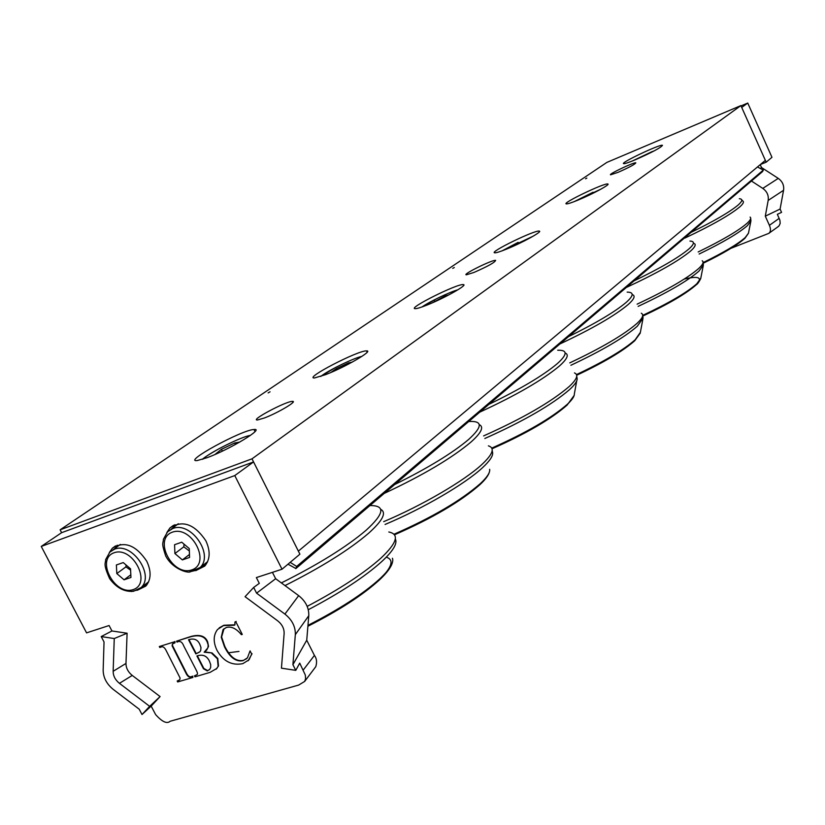 <?xml version="1.0" encoding="UTF-8"?>
<svg xmlns="http://www.w3.org/2000/svg" width="825" height="825" viewBox="0 0 825 825"><rect width="100%" height="100%" fill="white"/><g stroke="black" fill="none" stroke-linecap="round" stroke-linejoin="round"><path stroke-width="1.24" d="M207.219 457.658L197.206 460.567C182.026 462.454 242.107 429.722 253.976 429.505C265.258 427.927 229.855 449.388 207.219 457.658M426.948 305.085C420.843 307.508 416.924 308.705 415.192 308.674C406.88 308.725 457.39 283.46 463.248 284.604C468.683 284.481 444.489 298.176 426.948 305.085M578.284 199.99C571.622 202.733 567.631 204.023 566.311 203.888C561.32 203.414 604.818 182.583 607.808 184.006C610.778 184.253 592.597 194.123 578.284 199.99M264.34 417.997L257.575 419.966C249.14 420.832 285.708 401.301 292.298 401.393C298.454 400.682 277.87 412.954 264.34 417.997M473.911 272.467L466.342 274.818C461.763 274.725 492.473 259.566 495.608 260.36C495.093 262.309 487.864 266.341 473.911 272.467M618.162 172.301L610.593 174.807C607.839 174.477 634.27 161.917 635.817 162.824C635.023 164.299 629.135 167.454 618.162 172.301M268.125 392.917L270.064 391.793L268.125 392.917M325.597 374.653L314.459 377.963C303.353 378.675 358.215 350.223 366.517 350.893C374.23 350.274 345.366 367.115 325.597 374.653M452.75 268.373L454.297 267.527L452.75 268.373M506.674 249.057C500.228 251.666 496.248 252.914 494.742 252.821C488.369 252.532 535.074 229.752 539.241 231.093C543.211 231.217 522.421 242.715 506.674 249.057M585.575 178.778L586.843 178.097L585.575 178.778M635.487 159.699C628.763 162.504 624.824 163.824 623.659 163.659C619.658 163.113 660.299 143.89 662.465 145.303C661.176 147.531 652.183 152.326 635.487 159.699M740.891 105.6L606.849 162.412L60.122 529.815L252.007 458.824L298.372 551.131L765.363 160.359L740.891 105.6L252.007 458.824M111.942 630.97L127.102 633.229L114.252 638.54L101.217 636.57L111.942 630.97L109.096 625.525L86.563 632.868L41.25 546.428L234.774 475.571L282.016 569.219L299.898 554.183L253.564 461.928L61.617 532.682L60.122 529.815M174.89 524.679L172.817 527.959M201.908 566.125L205.652 565.022M166.836 532.568L169.981 527.907C182.572 519.76 194.535 524.05 205.848 540.777C210.54 550.966 210.2 559.381 204.806 566.033L195.762 570.653M117.212 545.181L115.387 548.109M143.498 585.75L146.86 584.853M109.312 552.595L112.386 548.182C124.41 540.715 135.857 545.057 146.747 561.206C151.491 571.385 151.171 579.676 145.788 586.101L137.373 590.236M295.783 670.354L281.449 668.178L284.12 633.621C284.295 628.629 282.119 624.339 277.602 620.771L245.066 596.692L253.677 587.431L256.585 593.165L284.914 614.089C292.091 619.822 295.567 626.68 295.329 634.652L292.906 664.702L295.783 670.354L299.733 663.114L305.332 675.097L305.59 678.748L304.652 681.44L298.671 685.07L170.125 721.277C166.98 724.092 162.143 721.865 155.626 714.594L151.161 706.118L142.003 714.533L149.655 706.344L119.45 683.337L132.248 675.428L160.091 696.578L151.161 706.118M127.102 633.229L125.977 663.434L113.149 671.303C113.18 675.943 115.283 679.955 119.45 683.337M125.977 663.434C126.008 668.075 128.092 672.066 132.248 675.428M113.149 671.303L114.252 638.54M242.272 634.425L241.395 634.693C236.28 628.506 231.258 626.103 226.318 627.495L223.049 629.609L221.244 637.271L224.452 646.707C229.773 657.473 235.991 662.124 243.097 660.66L247.448 657.845L250.068 650.884L251.677 654.039L249.057 659.794L242.859 663.63C231.928 665.816 223.317 661.382 216.996 650.337C213.097 642.077 213.283 635.116 217.553 629.465L223.513 625.567L234.3 625.257L234.939 624.845L234.919 622.019L235.795 621.741L242.272 634.425L235.795 621.741M224.008 628.691L221.605 636.952L224.812 646.387C230.144 657.154 236.352 661.805 243.458 660.34L246.716 658.639M251.677 654.039L250.068 650.884M252.048 653.72L248.129 660.784M219.192 627.856L223.884 625.257L234.97 624.814M236.167 621.431L234.919 622.019M195.834 653.905L188.533 639.746C193.978 638.024 197.752 639.571 199.836 644.397L200.97 647.532L200.702 650.512L199.959 651.719L195.834 653.905L199.712 651.977M188.997 639.602L196.216 653.586M196.897 655.958C202.816 654.029 207.034 655.865 209.55 661.454L210.684 664.641L210.664 667.528L209.746 669.333L207.302 670.911L203.455 668.745L196.897 655.958M197.361 655.813L203.827 668.425L207.663 670.581L209.395 669.704M211.685 653.276L217.408 658.793L218.13 666.301L216.892 668.384L210.076 672.375L194.958 676.84L194.463 675.881L196.969 674.654C197.959 674.396 197.588 672.633 195.834 669.364L183.862 646.192C182.201 641.85 179.922 640.499 177.024 642.128L176.519 641.169L190.709 636.756C199.372 634.477 204.889 636.281 207.271 642.149L208.168 644.985L207.931 647.79L204.167 652.193L212.056 652.957L217.779 658.463L218.501 665.981L216.057 669.261M196.948 674.675L194.463 675.881M206.652 649.976L208.539 646.357L207.642 641.829C205.26 635.962 199.743 634.167 191.08 636.436L176.519 641.169M207.023 649.657L205.559 651.09M204.6 651.874L212.056 652.957M192.957 677.438L177.674 681.955L177.189 681.007L179.737 679.8L180.118 678.067L166.547 651.327C164.752 647.377 162.834 645.996 160.782 647.182L159.803 647.491L159.307 646.532L174.529 641.788L175.024 642.757L172.538 643.943L172.085 645.769L185.687 672.602C187.481 676.531 189.42 677.923 191.503 676.758L192.462 676.479L192.957 677.438L192.462 676.479M179.664 679.872L177.189 681.007M174.529 641.788L159.307 646.532M174.91 641.479L175.024 642.757M172.992 643.552L172.322 644.243M172.703 643.923L172.085 645.769M172.466 645.449L186.058 672.272C187.852 676.211 189.791 677.593 191.874 676.438L192.833 676.149M282.016 569.219L256.369 577.572L259.298 583.357L253.677 587.431M160.091 696.578L149.655 706.344M142.003 714.533L139.219 709.211L113.18 689.349C106.621 683.966 103.28 677.593 103.156 670.24L104.032 641.953L101.217 636.57M315.098 667.58L315.779 666.672C317.161 662.166 316.697 658.412 314.418 655.411L303.239 670.013M295.329 634.652L308.777 615.697C309.035 607.901 305.662 601.208 298.671 595.64L284.914 614.089M308.777 615.697L306.735 640.21L292.906 664.702M272.425 572.344L275.653 578.717L256.585 593.165M275.653 578.717L298.671 595.64M306.735 640.21L314.418 655.411M61.617 532.682L41.25 546.428M253.564 461.928L234.774 475.571M747.749 103.053L741.716 107.436L766.178 162.185L771.963 157.317L747.749 103.053L741.025 105.899M777.305 227.267L779.099 225.782L780.192 223.369L779.914 220.234L777.356 214.325L781.564 212.345L780.089 209.055L783.564 190.297C784.224 185.377 782.451 181.407 778.253 178.386L761.506 167.527L760.227 164.66M731.002 248.294L768.776 233.382C770.777 231.794 770.983 229.102 769.405 225.318L765.301 216.171L780.089 209.055M760.413 168.537L761.506 167.527M778.253 178.386L762.785 188.399C767.033 191.452 768.828 195.453 768.168 200.423L783.564 190.297M762.785 188.399L751.441 181.015M765.301 216.171L768.168 200.423M766.178 162.185L760.423 164.495M207.477 562L205.889 563.021M170.981 529.31L178.303 523.741M174.57 544.706L181.748 542.2L189.265 548.584L189.554 557.452L182.366 559.907L174.9 553.544L174.57 544.706M184.057 544.16L183.8 546.82L189.338 550.956M183.8 546.82L174.9 553.544M189.461 554.482L182.366 559.907M148.49 582.099L147.428 582.759M112.901 549.883L120.337 544.417M116.377 564.97L123.245 562.578L130.546 568.837L130.948 577.459L124.07 579.81L116.81 573.571L116.377 564.97M126.122 565.042L125.936 566.857L130.608 570.188M125.936 566.857L116.81 573.571M130.824 574.778L124.07 579.81M582.347 198.248L592.597 193.483M431.805 303.053L445.397 295.866L448.831 294.907M445.706 296.515L445.397 295.866M434.94 301.661L434.631 301.022M214.892 454.534L221.471 449.316L234.671 442.984L239.755 442.076M235.424 444.489L234.671 442.984M222.379 451.12L221.471 449.316M511.211 247.129L524.566 240.828M330.815 372.518L336.487 368.569L348.325 362.969L352.172 362.144M348.8 363.938L348.325 362.969M337.064 369.734L336.487 368.569M762.424 171.641L295.866 568.507L296.67 566.435L290.183 562.351M296.67 566.435L763.3 170.094L757.474 166.959M295.866 568.507L287.997 564.197M762.64 171.456L763.3 170.094M779.171 218.377L769.405 225.318M172.373 532.166C191.916 525.03 211.561 563.547 191.72 569.92C172.301 576.675 152.852 538.911 172.373 532.166M172.693 528.567L167.578 531.795L163.412 539.261C163.195 544.191 161.112 542.077 165.629 555.792C172.064 568.59 187.151 573.241 190.173 571.89L200.176 567.487C214.16 554.245 190.627 520.874 172.693 528.567M189.214 571.931L196.855 570.106L207.622 561.66M114.097 552.75C132.773 545.923 152.171 583.523 133.196 589.607C114.623 596.073 95.422 559.195 114.097 552.75M114.469 549.213L109.859 552.069L105.641 559.618C105.641 563.826 102.805 563.444 109.673 578.707C116.583 587.936 124.534 592.123 133.547 591.278L141.116 587.555C154.935 575.056 131.814 541.747 114.469 549.213M131.268 591.525L138.115 589.854L148.603 581.852M689.947 241.065C694.898 241.292 694.516 243.953 688.813 249.037C678.583 257.575 660.33 268.197 634.033 280.892M626.299 287.482C657.02 273.219 678.439 261.082 690.556 251.078C694.939 247.191 696.207 244.685 694.351 243.55M702.188 260.752C704.096 261.999 702.89 264.619 698.558 268.61C687.112 278.458 666.631 290.307 637.106 304.157M638.137 306.374C667.342 292.689 687.596 280.954 698.919 271.167L703.364 265.103L703.075 262.288M703.261 265.609L700.786 278.221L696.774 283.81C686.678 292.669 668.663 303.198 642.706 315.377M698.435 282.15C701.632 277.107 696.898 276.086 684.245 279.067M642.603 316.15C668.023 304.25 685.688 293.948 695.609 285.244M574.303 201.589L601.054 189.08M557.7 350.233C567.683 349.913 567.548 354.379 557.318 363.629C543.149 375.53 520.348 389.101 488.916 404.343M479.717 412.17C516.12 395.34 542.675 379.964 559.381 366.042C567.322 358.957 569.229 354.595 565.125 352.976M574.468 372.91C578.748 374.736 576.953 379.304 569.095 386.616C551.038 402.064 522.545 418.492 483.605 435.909M484.842 438.488C523.442 421.255 551.688 404.962 569.58 389.586C574.778 384.79 577.294 381.14 577.139 378.634L576.551 377.108M576.747 380.758L574.324 394.051C574.447 396.392 572.179 399.754 567.507 404.126C551.471 418.12 526.216 432.785 491.752 448.119M492.03 448.759C525.731 433.816 550.461 419.471 566.218 405.745L570.787 400.795M422.132 306.91C428.618 302.084 450.068 291.823 457.896 289.802M369.94 505.56C385.615 505.385 384.337 513.614 366.125 530.238C346.428 546.975 318.172 564.537 281.356 582.914M284.996 585.585C321.379 567.26 349.253 549.811 368.641 533.218C382.821 520.482 386.822 512.511 380.645 509.303M388.812 531.991C399.651 534.198 397.031 542.902 380.964 558.092C364 573.262 339.405 589.359 307.178 606.375M308.282 609.727C340.343 592.814 364.805 576.788 381.676 561.629C392.731 551.358 397.351 543.953 395.536 539.426L395.309 538.962M392.442 558.247C394.02 562.537 389.864 569.353 379.954 578.707C363.34 593.783 339.353 609.335 307.972 625.35M238.992 651.42L228.69 652.75M378.52 580.542C391.968 567.59 394.556 559.804 386.286 557.174M202.929 459.164C208.642 452.987 242.148 436.25 250.398 435.425M739.324 198.722C742.943 199.011 742.541 201.114 738.117 205.043C729.712 212.056 714.027 221.172 691.041 232.392M684.863 238.085C711.624 225.442 729.919 215.057 739.736 206.931C743.129 203.94 744.171 201.97 742.871 201.042L741.727 199.856M750.1 217.088C751.441 218.12 750.43 220.172 747.089 223.245C738.437 230.752 722.133 240.322 698.177 251.965M699.126 254.038C722.772 242.54 738.86 233.073 747.398 225.638L750.925 220.935L750.678 218.171M750.884 221.121L748.471 233.155L745.284 237.487C737.808 244.118 723.773 252.471 703.168 262.556M748.44 233.289L744.913 238.301C737.364 245.046 723.504 253.347 703.333 263.196C723.298 253.399 736.911 245.283 744.171 238.838M632.311 161.009L654.926 150.501M627.165 292.122C634.105 292.184 633.786 295.608 626.196 302.393C614.862 311.922 595.619 323.338 568.477 336.662M559.886 343.973C591.865 328.958 614.594 315.831 628.083 304.611C633.951 299.392 635.508 296.113 632.754 294.752M641.303 313.222C644.129 314.738 642.654 318.172 636.859 323.524C623.7 334.898 601.322 348.016 569.745 362.887M570.879 365.279C602.116 350.573 624.257 337.569 637.271 326.267L643.057 318.182L642.458 316.594M642.85 319.285L640.375 332.341L635.157 339.787C623.628 349.955 604.065 361.556 576.469 374.591M576.685 375.241C603.58 362.557 622.669 351.244 633.93 341.302M502.177 250.81L533.197 236.167M468.703 421.534C482.759 420.647 482.749 426.597 468.693 439.405C452.451 453.131 427.752 468.188 394.608 484.574M384.182 493.433C422.792 475.344 451.718 458.215 470.951 442.076C481.429 432.713 484.192 426.896 479.232 424.617M488.39 445.851C495.113 447.944 492.927 454.183 481.81 464.568C464.444 480.697 422.204 505.436 383.707 521.647M385.089 524.452C423.235 508.437 465.187 483.852 482.398 467.806C489.875 460.897 493.278 455.761 492.577 452.399L492.082 451.203M489.637 469.322C490.225 472.478 487.173 477.201 480.459 483.502C460.907 500.589 432.073 517.512 393.958 534.249M489.442 471.838C488.555 475.293 485.42 479.531 480.026 484.564C460.67 501.6 432.145 518.347 394.453 534.817C431.692 518.513 459.907 501.982 479.098 485.213L485.234 478.603M320.873 376.386C327.133 370.951 353.832 357.937 361.927 356.369M253.976 429.505L255.018 431.578M463.248 284.604L463.65 285.45M292.298 401.393L292.844 402.507M366.506 350.893L367.156 352.223M539.241 231.093L539.509 231.65M169.981 527.907L173.621 525.247M112.386 548.192L115.644 545.861M304.652 681.44L315.779 666.672M778.522 226.39L768.776 233.382M700.724 278.582C699.033 281.985 697.589 284.006 696.393 284.677C686.235 293.659 668.394 304.105 642.892 316.027M593.103 192.235L574.241 201.609M577.139 378.634L576.737 376.128M574.148 395.443L567.095 405.116C551.059 419.172 526.041 433.723 492.04 448.769M437.054 298.475L421.977 306.962M392.36 562.681C391.112 567.27 386.832 572.993 379.521 579.851C362.907 594.98 339.034 610.448 307.9 626.247M219.615 448.398C209.416 454.152 203.713 457.782 202.527 459.298M652.431 151.47L632.259 161.019M643.057 318.182L642.706 315.439M640.262 333.094L634.755 340.715C623.195 350.976 603.838 362.484 576.696 375.262M518.141 242.344L502.085 250.841M492.577 452.399L492.185 450.522M336.105 367.197L320.626 376.468M295.793 568.631L762.589 171.538"/></g></svg>
